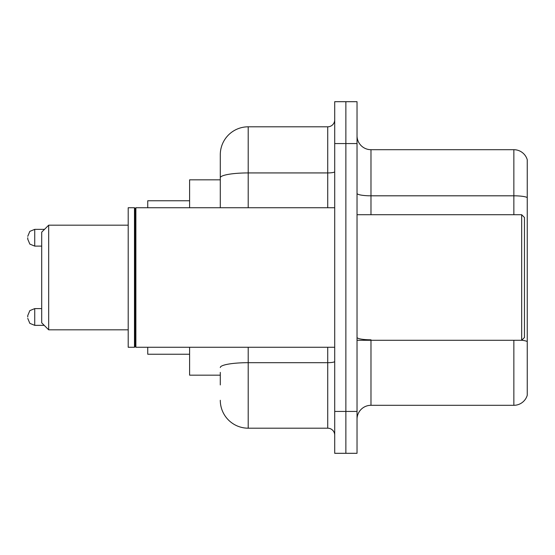 <?xml version="1.0" encoding="UTF-8"?>
<svg xmlns="http://www.w3.org/2000/svg" width="555" height="555" viewBox="0 0 555 555"><rect width="100%" height="100%" fill="white"/><g stroke="black" fill="none" stroke-linecap="round" stroke-linejoin="round"><path stroke-width="0.83" d="M220.293 204.656L220.293 177.78L220.293 179.834L189.602 179.834L189.602 207.736M220.293 375.166L189.602 375.166L189.602 347.263M220.293 384.934L220.293 372.377M334.707 411.442L334.707 453.303L345.869 453.303L345.869 411.442L345.869 453.303L357.031 453.303L357.031 411.442L345.869 411.442L345.869 143.558L345.869 411.442L334.707 411.442L334.707 143.558L345.869 143.558L345.869 101.697L345.869 143.558L357.031 143.558L357.031 411.442M357.031 143.558L357.031 101.697L334.707 101.697L334.707 143.558M248.203 347.263L248.203 428.189L327.727 428.189L327.727 347.263M220.293 207.736L220.293 154.72A27.903 27.903 0 0 1 248.203 126.811L327.727 126.811A6.979 6.979 0 0 0 334.707 119.838M220.293 154.72L220.293 170.066M334.707 435.162A6.979 6.979 0 0 0 327.727 428.189M248.203 428.189A27.903 27.903 0 0 1 220.293 400.28M357.031 419.261A13.951 13.951 0 0 1 370.983 405.303L513.854 405.303L513.854 340.284M527.25 159.743A13.951 13.951 0 0 0 513.854 149.697A13.951 13.951 0 0 1 527.25 159.743L527.25 395.257A13.951 13.951 0 0 1 513.854 405.303M527.25 197.559L527.25 197.559A13.951 2.421 180 0 0 513.854 195.811L513.854 149.697L370.983 149.697A13.951 13.951 0 0 1 357.031 135.739A13.951 13.951 0 0 0 370.983 149.697L370.983 214.716M527.25 197.753L527.25 349.497M48.68 329.823L48.68 225.177L41.701 232.156L41.701 322.844L48.68 329.823L128.205 329.823M147.741 347.263L147.741 354.236L189.602 354.236M189.602 200.764L147.741 200.764L147.741 207.736M521.672 214.716L524.461 217.504L524.461 337.495L521.672 340.284L521.672 214.716L357.031 214.716M135.885 347.263L135.184 346.563L135.184 208.437L135.885 207.736L135.885 347.263L334.707 347.263M134.483 347.263L128.205 347.263L128.205 207.736L134.483 207.736L134.483 347.263L135.184 346.563M44.213 325.355L34.729 325.355L34.729 308.615L29.831 310.62L27.75 315.594L27.75 316.988M27.75 237.734L27.75 239.129L27.75 237.734M334.707 361.471A6.979 1.214 0 0 1 327.727 362.686L248.203 362.686A27.903 4.842 180 0 0 220.293 367.535M248.203 126.811L248.203 172.931L327.727 172.931L327.727 126.811M220.293 177.78A27.903 4.842 180 0 1 248.203 172.931L248.203 207.736M327.727 207.736L327.727 172.931A6.979 1.214 0 0 0 334.707 171.717M370.983 340.284L370.983 405.303M513.854 214.716L513.854 195.811L370.983 195.811A13.951 2.421 -0 0 1 357.031 193.39M527.25 341.547A13.951 2.421 180 0 0 521.728 340.229M370.983 339.806A13.951 2.421 0 0 1 357.031 337.378M44.49 229.361L34.729 229.361L34.729 246.108L29.831 244.103L27.75 239.129M48.68 225.177L128.205 225.177M357.031 340.284L521.672 340.284M135.184 208.437L134.483 207.736M135.885 207.736L334.707 207.736M34.729 308.615L41.701 308.615M34.729 325.355L29.831 323.35L27.75 318.383M34.729 246.108L41.701 246.108M34.729 229.361L29.831 231.366L27.75 236.34"/></g></svg>
